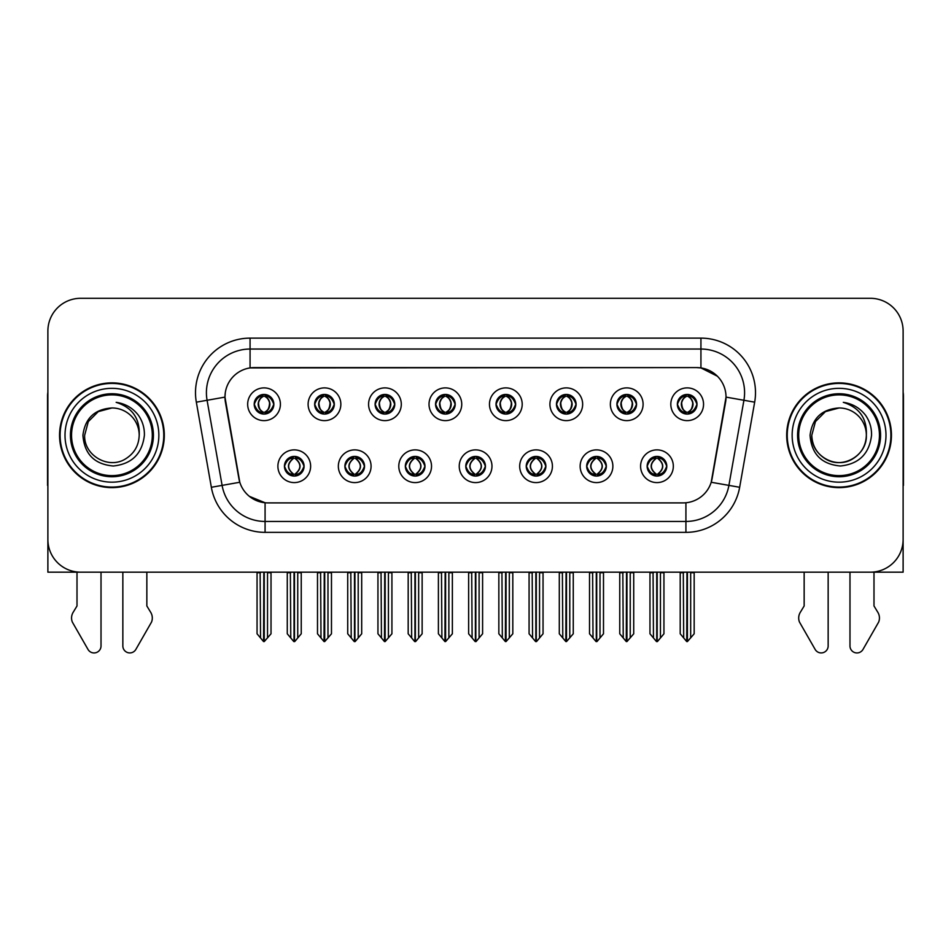 <?xml version="1.0" encoding="UTF-8"?>
<svg xmlns="http://www.w3.org/2000/svg" width="951" height="951" viewBox="0 0 951 951"><rect width="100%" height="100%" fill="white"/><g stroke="black" fill="none" stroke-linecap="round" stroke-linejoin="round"><path stroke-width="1.43" d="M254.214 404.258A9.819 9.819 0 0 0 264.033 414.077A9.819 9.819 0 0 0 273.852 404.258A9.819 9.819 0 0 0 264.033 394.439A9.819 9.819 0 0 0 254.214 404.258L254.309 404.258C256.342 409.738 258.886 412.389 261.953 412.187L261.287 413.685M247.664 404.258A16.369 16.369 0 0 0 264.033 420.627A16.369 16.369 0 0 0 280.402 404.258A16.369 16.369 0 0 0 264.033 387.889A16.369 16.369 0 0 0 247.664 404.258M405.34 466.24A9.819 9.819 0 0 0 415.159 476.059A9.819 9.819 0 0 0 424.978 466.24A9.819 9.819 0 0 0 415.159 456.409A9.819 9.819 0 0 0 405.34 466.24L405.435 466.24C407.29 471.518 409.845 474.169 413.079 474.169L414.244 474.169C407.753 468.879 407.753 463.589 414.244 458.299L413.079 458.299C409.905 458.239 407.349 460.878 405.435 466.24M398.79 466.24A16.369 16.369 0 0 0 415.159 482.597A16.369 16.369 0 0 0 431.528 466.24A16.369 16.369 0 0 0 415.159 449.871A16.369 16.369 0 0 0 398.79 466.24M344.892 466.24A9.819 9.819 0 0 0 354.711 476.059A9.819 9.819 0 0 0 364.53 466.24A9.819 9.819 0 0 0 354.711 456.409A9.819 9.819 0 0 0 344.892 466.24L344.975 466.24C346.842 471.518 349.397 474.169 352.631 474.169L353.796 474.169C347.305 468.879 347.305 463.589 353.796 458.299L352.631 458.299C349.445 458.239 346.901 460.878 344.975 466.24M338.342 466.24A16.369 16.369 0 0 0 354.711 482.597A16.369 16.369 0 0 0 371.08 466.24A16.369 16.369 0 0 0 354.711 449.871A16.369 16.369 0 0 0 338.342 466.24M586.684 466.24A9.819 9.819 0 0 0 596.515 476.059A9.819 9.819 0 0 0 606.334 466.24A9.819 9.819 0 0 0 596.515 456.409A9.819 9.819 0 0 0 586.684 466.24L586.779 466.24C588.645 471.518 591.189 474.169 594.434 474.169L595.599 474.169C589.097 468.879 589.097 463.589 595.599 458.299L594.434 458.299C591.249 458.239 588.693 460.878 586.779 466.24M580.146 466.24A16.369 16.369 0 0 0 596.515 482.597A16.369 16.369 0 0 0 612.872 466.24A16.369 16.369 0 0 0 596.515 449.871A16.369 16.369 0 0 0 580.146 466.24M496.018 404.258A9.819 9.819 0 0 0 505.837 414.077A9.819 9.819 0 0 0 515.656 404.258A9.819 9.819 0 0 0 505.837 394.439A9.819 9.819 0 0 0 496.018 404.258L496.101 404.258C498.134 409.738 500.69 412.389 503.757 412.187L503.091 413.685M489.468 404.258A16.369 16.369 0 0 0 505.837 420.627A16.369 16.369 0 0 0 522.206 404.258A16.369 16.369 0 0 0 505.837 387.889A16.369 16.369 0 0 0 489.468 404.258M616.914 404.258A9.819 9.819 0 0 0 626.733 414.077A9.819 9.819 0 0 0 636.552 404.258A9.819 9.819 0 0 0 626.733 394.439A9.819 9.819 0 0 0 616.914 404.258L617.009 404.258C619.042 409.738 621.585 412.389 624.652 412.187L623.987 413.685M610.364 404.258A16.369 16.369 0 0 0 626.733 420.627A16.369 16.369 0 0 0 643.102 404.258A16.369 16.369 0 0 0 626.733 387.889A16.369 16.369 0 0 0 610.364 404.258M284.444 466.24A9.819 9.819 0 0 0 294.263 476.059A9.819 9.819 0 0 0 304.082 466.24A9.819 9.819 0 0 0 294.263 456.409A9.819 9.819 0 0 0 284.444 466.24L284.527 466.24C286.394 471.518 288.938 474.169 292.183 474.169L293.348 474.169C286.845 468.879 286.845 463.589 293.348 458.299L292.183 458.299C288.997 458.239 286.453 460.878 284.527 466.24M277.894 466.24A16.369 16.369 0 0 0 294.263 482.597A16.369 16.369 0 0 0 310.632 466.24A16.369 16.369 0 0 0 294.263 449.871A16.369 16.369 0 0 0 277.894 466.24M435.558 404.258A9.819 9.819 0 0 0 445.389 414.077A9.819 9.819 0 0 0 455.208 404.258A9.819 9.819 0 0 0 445.389 394.439A9.819 9.819 0 0 0 435.558 404.258L435.653 404.258C437.686 409.738 440.242 412.389 443.309 412.187L442.643 413.685M429.02 404.258A16.369 16.369 0 0 0 445.389 420.627A16.369 16.369 0 0 0 461.746 404.258A16.369 16.369 0 0 0 445.389 387.889A16.369 16.369 0 0 0 429.02 404.258M314.662 404.258A9.819 9.819 0 0 0 324.481 414.077A9.819 9.819 0 0 0 334.3 404.258A9.819 9.819 0 0 0 324.481 394.439A9.819 9.819 0 0 0 314.662 404.258L314.757 404.258C316.79 409.738 319.334 412.389 322.401 412.187L321.735 413.685M308.112 404.258A16.369 16.369 0 0 0 324.481 420.627A16.369 16.369 0 0 0 340.85 404.258A16.369 16.369 0 0 0 324.481 387.889A16.369 16.369 0 0 0 308.112 404.258M375.11 404.258A9.819 9.819 0 0 0 384.929 414.077A9.819 9.819 0 0 0 394.76 404.258A9.819 9.819 0 0 0 384.929 394.439A9.819 9.819 0 0 0 375.11 404.258L375.205 404.258C377.238 409.738 379.794 412.389 382.861 412.187L382.183 413.685M368.572 404.258A16.369 16.369 0 0 0 384.929 420.627A16.369 16.369 0 0 0 401.298 404.258A16.369 16.369 0 0 0 384.929 387.889A16.369 16.369 0 0 0 368.572 404.258M526.236 466.24A9.819 9.819 0 0 0 536.055 476.059A9.819 9.819 0 0 0 545.874 466.24A9.819 9.819 0 0 0 536.055 456.409A9.819 9.819 0 0 0 526.236 466.24L526.331 466.24C528.185 471.518 530.741 474.169 533.986 474.169L535.151 474.169C528.649 468.879 528.649 463.589 535.151 458.299L533.986 458.299C530.801 458.239 528.245 460.878 526.331 466.24M519.686 466.24A16.369 16.369 0 0 0 536.055 482.597A16.369 16.369 0 0 0 552.424 466.24A16.369 16.369 0 0 0 536.055 449.871A16.369 16.369 0 0 0 519.686 466.24M465.788 466.24A9.819 9.819 0 0 0 475.607 476.059A9.819 9.819 0 0 0 485.426 466.24A9.819 9.819 0 0 0 475.607 456.409A9.819 9.819 0 0 0 465.788 466.24L465.883 466.24C467.737 471.518 470.293 474.169 473.539 474.169L474.692 474.169C468.201 468.879 468.201 463.589 474.692 458.299L473.539 458.299C470.353 458.239 467.797 460.878 465.883 466.24M459.238 466.24A16.369 16.369 0 0 0 475.607 482.597A16.369 16.369 0 0 0 491.976 466.24A16.369 16.369 0 0 0 475.607 449.871A16.369 16.369 0 0 0 459.238 466.24M677.362 404.258A9.819 9.819 0 0 0 687.181 414.077A9.819 9.819 0 0 0 697 404.258A9.819 9.819 0 0 0 687.181 394.439A9.819 9.819 0 0 0 677.362 404.258L677.457 404.258C679.49 409.738 682.033 412.389 685.1 412.187L684.435 413.685M670.812 404.258A16.369 16.369 0 0 0 687.181 420.627A16.369 16.369 0 0 0 703.55 404.258A16.369 16.369 0 0 0 687.181 387.889A16.369 16.369 0 0 0 670.812 404.258M556.466 404.258A9.819 9.819 0 0 0 566.285 414.077A9.819 9.819 0 0 0 576.104 404.258A9.819 9.819 0 0 0 566.285 394.439A9.819 9.819 0 0 0 556.466 404.258L556.561 404.258C558.594 409.738 561.138 412.389 564.205 412.187L563.539 413.685M549.916 404.258A16.369 16.369 0 0 0 566.285 420.627A16.369 16.369 0 0 0 582.654 404.258A16.369 16.369 0 0 0 566.285 387.889A16.369 16.369 0 0 0 549.916 404.258M647.144 466.24A9.819 9.819 0 0 0 656.963 476.059A9.819 9.819 0 0 0 666.782 466.24A9.819 9.819 0 0 0 656.963 456.409A9.819 9.819 0 0 0 647.144 466.24L647.227 466.24C649.093 471.518 651.637 474.169 654.882 474.169L656.047 474.169C649.545 468.879 649.545 463.589 656.047 458.299L654.882 458.299C651.697 458.239 649.153 460.878 647.227 466.24M640.594 466.24A16.369 16.369 0 0 0 656.963 482.597A16.369 16.369 0 0 0 673.332 466.24A16.369 16.369 0 0 0 656.963 449.871A16.369 16.369 0 0 0 640.594 466.24M224.971 397.054A29.457 29.457 0 0 0 225.423 402.166L238.891 478.555A29.457 29.457 0 0 0 267.897 502.901L683.103 502.901A29.457 29.457 0 0 0 712.109 478.555L725.577 402.166A29.457 29.457 0 0 0 696.572 367.597L254.428 367.597A29.457 29.457 0 0 0 224.971 397.054L225.292 392.692M47.883 331.043L47.883 572.181L903.117 572.181L903.117 331.043A32.738 32.738 0 0 0 870.391 298.305L80.609 298.305A32.738 32.738 0 0 0 47.883 331.043L47.883 539.455A32.738 32.738 0 0 0 80.609 572.181L870.391 572.181A32.738 32.738 0 0 0 903.117 539.455L903.117 331.043M59.556 435.249A52.376 52.376 0 0 0 111.933 487.625A52.376 52.376 0 0 0 164.309 435.249A52.376 52.376 0 0 0 111.933 382.873A52.376 52.376 0 0 0 59.556 435.249M786.691 435.249A52.376 52.376 0 0 0 839.067 487.625A52.376 52.376 0 0 0 891.444 435.249A52.376 52.376 0 0 0 839.067 382.873A52.376 52.376 0 0 0 786.691 435.249M250.065 338.128L700.935 338.128A54.552 54.552 0 0 1 754.666 402.166L739.652 487.281A54.552 54.552 0 0 1 685.921 532.358L265.079 532.358A54.552 54.552 0 0 1 211.348 487.281L196.334 402.166A54.552 54.552 0 0 1 250.065 338.128L250.065 349.041L700.935 349.041A43.651 43.651 0 0 1 743.92 400.276L728.906 485.379A43.651 43.651 0 0 1 685.921 521.445L265.079 521.445A43.651 43.651 0 0 1 222.094 485.379L207.08 400.276A43.651 43.651 0 0 1 250.065 349.041L250.065 367.918L696.572 367.597L700.935 367.918L717.399 376.216M683.103 502.901L267.897 502.901M265.079 532.358L265.079 502.758L249.352 496.327M754.666 402.166L726.029 397.114L711.205 482.264L739.652 487.281M211.348 487.281L239.795 482.264L224.971 397.114L207.08 400.276A43.651 43.651 0 0 1 206.426 392.692M712.109 478.555L711.93 479.482M239.07 479.482L238.891 478.555M870.391 298.305L80.609 298.305M658.651 475.904L657.866 474.169L659.031 474.169C662.217 474.24 664.773 471.589 666.687 466.216C664.82 460.938 662.265 458.299 659.031 458.299L659.697 456.801M658.651 456.563L657.866 458.299L659.031 458.299M656.368 474.169L655.548 475.952L656.38 474.169C649.474 468.879 649.474 463.589 656.38 458.299L655.548 456.516L656.38 458.299C649.699 463.589 649.699 468.879 656.368 474.169M656.047 458.299L655.275 456.563M657.866 458.299C664.369 463.589 664.369 468.879 657.866 474.169L657.545 474.169C664.214 468.879 664.214 463.589 657.545 458.299L658.365 456.516M657.866 474.169L658.365 475.952M653.064 572.181L653.468 637.955L656.511 641.58L657.403 641.58L663.941 633.794L663.941 572.728L660.446 572.728L660.446 637.955M657.177 572.181L657.177 641.58M656.737 641.58L656.737 572.181M649.973 572.181L649.973 633.794L653.468 637.955M653.468 572.728L649.973 572.728M683.293 572.181L683.698 637.955L686.741 641.58L686.967 572.181M687.407 572.181L687.407 641.58L694.171 633.794L694.171 572.728L690.676 572.728L691.08 572.181M680.203 572.181L680.203 633.794L683.698 637.955M683.698 572.728L680.203 572.728M690.676 637.955L690.676 572.728M685.493 413.935L686.265 412.187L685.1 412.187M685.493 394.582L686.265 396.329L685.1 396.329C681.938 396.27 679.394 398.909 677.457 404.258M697 404.258L696.917 404.258C695.026 398.98 692.471 396.329 689.261 396.329L688.096 396.329C691.222 397.993 692.863 400.633 693.053 404.258C692.863 407.872 691.222 410.523 688.096 412.187L689.261 412.187L689.927 413.685M696.917 404.258C694.943 409.643 692.399 412.294 689.261 412.187M686.265 412.187L686.586 412.187C683.389 410.523 681.701 407.872 681.51 404.258C681.701 400.633 683.389 397.993 686.586 396.329L685.778 394.534L686.598 396.329C684.268 397.268 682.628 399.42 681.653 402.784C681.926 408.086 683.567 411.224 686.598 412.187L685.778 413.982L686.265 412.187C683.151 410.523 681.498 407.872 681.32 404.258C681.498 400.633 683.151 397.993 686.265 396.329M687.775 396.329L687.775 396.329C690.093 397.268 691.746 399.42 692.72 402.784C692.447 408.086 690.795 411.224 687.763 412.187L688.583 413.982L687.775 412.187C690.973 410.523 692.673 407.872 692.863 404.258C692.673 400.633 690.973 397.993 687.775 396.329L688.595 394.534L687.763 396.329M598.203 475.904L597.418 474.169L598.583 474.169C601.769 474.24 604.325 471.589 606.239 466.216C604.372 460.938 601.817 458.299 598.583 458.299L599.249 456.801M598.203 456.563L597.418 458.299L598.583 458.299M595.92 474.169L595.1 475.952L595.932 474.169C589.026 468.879 589.026 463.589 595.932 458.299L595.1 456.516L595.932 458.299C589.251 463.589 589.251 468.879 595.92 474.169M595.599 458.299L594.815 456.563M597.418 458.299C603.921 463.589 603.921 468.879 597.418 474.169L597.097 474.169C603.766 468.879 603.766 463.589 597.097 458.299L597.917 456.516M597.418 474.169L597.917 475.952M592.616 572.181L593.02 637.955L596.063 641.58L596.955 641.58L603.493 633.794L603.493 572.728L599.998 572.728L599.998 637.955M596.729 572.181L596.729 641.58M596.289 641.58L596.289 572.181M589.525 572.181L589.525 633.794L593.02 637.955M593.02 572.728L589.525 572.728M537.743 475.904L536.97 474.169L538.135 474.169C541.321 474.24 543.865 471.589 545.791 466.216C543.913 460.938 541.369 458.299 538.135 458.299L538.801 456.801M537.743 456.563L536.97 458.299L538.135 458.299M535.472 474.169L534.652 475.952L535.472 474.169C528.578 468.879 528.578 463.589 535.472 458.299L534.652 456.516L535.472 458.299C528.804 463.589 528.804 468.879 535.472 474.169M535.151 458.299L534.367 456.563M536.97 458.299C543.473 463.589 543.473 468.879 536.97 474.169L536.649 474.169C543.318 468.879 543.318 463.589 536.649 458.299L537.47 456.516M536.97 474.169L537.47 475.952M532.168 572.181L532.572 637.955L535.615 641.58L536.507 641.58L543.045 633.794L543.045 572.728L539.55 572.728L539.55 637.955M536.281 572.181L536.281 641.58M535.841 641.58L535.841 572.181M529.077 572.181L529.077 633.794L532.572 637.955M532.572 572.728L529.077 572.728M477.295 475.904L476.522 474.169L477.687 474.169C480.873 474.24 483.417 471.589 485.343 466.216C483.465 460.938 480.921 458.299 477.687 458.299L478.353 456.801M477.295 456.563L476.522 458.299L477.687 458.299M475.024 474.169L474.204 475.952L475.024 474.169C468.118 468.879 468.118 463.589 475.024 458.299L474.204 456.516L475.024 458.299C468.356 463.589 468.356 468.879 475.024 474.169M474.692 458.299L473.919 456.563M476.522 458.299C483.025 463.589 483.025 468.879 476.522 474.169L476.201 474.169C482.87 468.879 482.87 463.589 476.201 458.299L477.022 456.516M476.522 474.169L477.022 475.952M471.708 572.181L472.112 637.955L475.167 641.58L476.059 641.58L482.597 633.794L482.597 572.728L479.102 572.728L479.102 637.955M475.833 572.181L475.833 641.58M475.393 641.58L475.393 572.181M468.629 572.181L468.629 633.794L472.112 637.955M472.112 572.728L468.629 572.728M622.834 572.181L623.238 637.955L626.281 641.58L626.519 572.181M626.947 572.181L626.947 641.58L633.723 633.794L633.723 572.728L630.228 572.728L630.632 572.181M619.755 572.181L619.755 633.794L623.238 637.955M623.238 572.728L619.755 572.728M630.228 637.955L630.228 572.728M625.045 413.935L625.817 412.187L624.652 412.187M625.045 394.582L625.817 396.329L624.652 396.329C621.49 396.27 618.946 398.909 617.009 404.258M636.552 404.258L636.469 404.258C634.567 398.98 632.023 396.329 628.813 396.329L627.648 396.329C630.763 397.993 632.415 400.633 632.605 404.258C632.415 407.872 630.763 410.523 627.648 412.187L628.813 412.187L629.479 413.685M636.469 404.258C634.495 409.643 631.951 412.294 628.813 412.187M625.817 412.187L626.138 412.187C622.941 410.523 621.253 407.872 621.062 404.258C621.253 400.633 622.941 397.993 626.138 396.329L625.318 394.534L626.15 396.329C623.82 397.268 622.168 399.42 621.205 402.784C621.478 408.086 623.119 411.224 626.15 412.187L625.33 413.982L625.817 412.187C622.703 410.523 621.051 407.872 620.86 404.258C621.051 400.633 622.703 397.993 625.817 396.329M627.327 396.329L627.327 396.329C629.645 397.268 631.298 399.42 632.26 402.784C631.999 408.086 630.347 411.224 627.315 412.187L628.135 413.982L627.327 412.187C630.525 410.523 632.225 407.872 632.403 404.258C632.225 400.633 630.525 397.993 627.327 396.329L628.147 394.534L627.315 396.329M562.386 572.181L562.79 637.955L565.833 641.58L566.071 572.181M566.499 572.181L566.499 641.58L573.263 633.794L573.263 572.728L569.78 572.728L570.184 572.181M559.295 572.181L559.295 633.794L562.79 637.955M562.79 572.728L559.295 572.728M569.78 637.955L569.78 572.728M564.597 413.935L565.37 412.187L564.205 412.187M564.597 394.582L565.37 396.329L564.205 396.329C561.042 396.27 558.499 398.909 556.561 404.258M576.104 404.258L576.009 404.258C574.119 398.98 571.575 396.329 568.365 396.329L567.2 396.329C570.315 397.993 571.967 400.633 572.157 404.258C571.967 407.872 570.315 410.523 567.2 412.187L568.365 412.187L569.031 413.685M576.009 404.258C574.047 409.643 571.492 412.294 568.365 412.187M565.37 412.187L565.69 412.187C562.493 410.523 560.793 407.872 560.615 404.258C560.793 400.633 562.493 397.993 565.69 396.329L564.87 394.534L565.702 396.329C563.372 397.268 561.72 399.42 560.757 402.784C561.019 408.086 562.671 411.224 565.702 412.187L564.882 413.982L565.37 412.187C562.255 410.523 560.603 407.872 560.412 404.258C560.603 400.633 562.255 397.993 565.37 396.329M566.879 396.329L566.879 396.329C569.197 397.268 570.85 399.42 571.813 402.784C571.539 408.086 569.899 411.224 566.867 412.187L567.688 413.982L566.879 412.187C570.077 410.523 571.765 407.872 571.955 404.258C571.765 400.633 570.077 397.993 566.879 396.329L567.699 394.534L566.867 396.329M501.938 572.181L502.342 637.955L505.385 641.58L505.611 572.181M506.051 572.181L506.051 641.58L512.815 633.794L512.815 572.728L509.32 572.728L509.724 572.181M498.847 572.181L498.847 633.794L502.342 637.955M502.342 572.728L498.847 572.728M509.32 637.955L509.32 572.728M504.137 413.935L504.922 412.187L503.757 412.187M504.137 394.582L504.922 396.329L503.757 396.329C500.595 396.27 498.039 398.909 496.101 404.258M515.656 404.258L515.561 404.258C513.671 398.98 511.127 396.329 507.917 396.329L506.752 396.329C509.867 397.993 511.519 400.633 511.697 404.258C511.519 407.872 509.867 410.523 506.752 412.187L507.917 412.187L508.583 413.685M515.561 404.258C513.599 409.643 511.044 412.294 507.917 412.187M504.922 412.187L505.243 412.187C502.045 410.523 500.345 407.872 500.155 404.258C500.345 400.633 502.045 397.993 505.243 396.329L504.422 394.534L505.254 396.329C502.924 397.268 501.272 399.42 500.297 402.784C500.571 408.086 502.223 411.224 505.254 412.187L504.434 413.982L504.922 412.187C501.795 410.523 500.155 407.872 499.964 404.258C500.155 400.633 501.795 397.993 504.922 396.329M506.431 396.329L506.431 396.329C508.749 397.268 510.39 399.42 511.365 402.784C511.091 408.086 509.451 411.224 506.419 412.187L507.24 413.982L506.431 412.187C509.629 410.523 511.317 407.872 511.507 404.258C511.317 400.633 509.629 397.993 506.431 396.329L507.24 394.534L506.419 396.329M441.49 572.181L441.894 637.955L444.937 641.58L445.163 572.181M445.603 572.181L445.603 641.58L452.367 633.794L452.367 572.728L448.872 572.728L449.276 572.181M438.399 572.181L438.399 633.794L441.894 637.955M441.894 572.728L438.399 572.728M448.872 637.955L448.872 572.728M443.689 413.935L444.474 412.187L443.309 412.187M443.689 394.582L444.474 396.329L443.309 396.329C440.147 396.27 437.591 398.909 435.653 404.258M455.208 404.258L455.113 404.258C453.223 398.98 450.667 396.329 447.457 396.329L446.304 396.329C449.419 397.993 451.071 400.633 451.25 404.258C451.071 407.872 449.419 410.523 446.304 412.187L447.457 412.187L448.135 413.685M455.113 404.258C453.151 409.643 450.596 412.294 447.457 412.187M444.474 412.187L444.795 412.187C441.597 410.523 439.897 407.872 439.707 404.258C439.897 400.633 441.597 397.993 444.795 396.329C442.477 397.268 440.824 399.42 439.849 402.784C440.123 408.086 441.775 411.224 444.795 412.187L444.474 412.187C441.347 410.523 439.695 407.872 439.517 404.258C439.695 400.633 441.347 397.993 444.474 396.329L444.474 396.329M445.983 396.329L445.983 396.329C448.301 397.268 449.942 399.42 450.917 402.784C450.643 408.086 448.991 411.224 445.971 412.187L446.792 413.982L445.983 412.187C449.181 410.523 450.869 407.872 451.059 404.258C450.869 400.633 449.181 397.993 445.983 396.329L446.792 394.534L445.971 396.329M77.007 572.181L77.007 605.965L73.132 612.361A10.913 10.913 0 0 0 72.347 622.085L88.015 649.45A6.966 6.966 0 0 0 101.02 645.967L101.02 572.181M47.883 392.204A21.825 21.825 0 0 0 47.55 395.961L47.55 485.438A21.825 21.825 0 0 1 47.883 485.414M122.845 572.181L122.845 645.967A6.966 6.966 0 0 0 135.838 649.45L151.518 622.085A10.913 10.913 0 0 0 150.722 612.361L146.846 605.965L146.846 572.181M804.154 572.181L804.154 605.965L800.278 612.361A10.913 10.913 0 0 0 799.482 622.085L815.162 649.45A6.966 6.966 0 0 0 828.155 645.967L828.155 572.181M903.117 392.204A21.825 21.825 0 0 1 903.45 395.961L903.45 485.438A21.825 21.825 0 0 0 903.117 485.414M849.98 572.181L849.98 645.967A6.966 6.966 0 0 0 862.985 649.45L878.653 622.085A10.913 10.913 0 0 0 877.868 612.361L873.993 605.965L873.993 572.181M152.303 435.249A40.37 40.37 0 0 1 111.933 475.619A40.37 40.37 0 0 1 71.551 435.249A40.37 40.37 0 0 1 111.933 394.879A40.37 40.37 0 0 1 152.303 435.249M82.915 435.249C84.33 454.067 94.446 464.326 113.288 466.002C131.82 464.04 142.186 453.793 144.397 435.249C144.564 427.95 142.567 421.281 138.418 415.254C132.724 407.955 125.294 403.64 116.153 402.332C132.272 407.492 139.952 418.464 139.203 435.249C138.834 445.532 134.293 453.413 125.568 458.869C108.569 469.758 83.724 455.41 84.651 435.249L88.3 421.602L98.286 411.617L111.933 407.967C94.779 409.096 85.103 418.19 82.915 435.249M60.103 435.249A51.83 51.83 0 0 1 111.933 383.419A51.83 51.83 0 0 1 163.762 435.249A51.83 51.83 0 0 1 111.933 487.078A51.83 51.83 0 0 1 60.103 435.249M139.203 435.249C138.834 445.532 134.293 453.413 125.568 458.869C108.569 469.758 83.724 455.41 84.651 435.249L88.3 421.602L98.286 411.617L111.933 407.967L98.286 411.617L88.3 421.602L84.651 435.249L88.3 421.602L98.286 411.617L111.933 407.967A27.282 27.282 0 0 1 139.203 435.249M879.449 435.249A40.37 40.37 0 0 1 839.067 475.619A40.37 40.37 0 0 1 798.697 435.249A40.37 40.37 0 0 1 839.067 394.879A40.37 40.37 0 0 1 879.449 435.249M810.062 435.249C811.465 454.067 821.593 464.326 840.434 466.002C858.967 464.04 869.333 453.793 871.544 435.249C871.71 427.95 869.713 421.281 865.565 415.254C859.859 407.955 852.441 403.64 843.299 402.332C859.419 407.492 867.098 418.464 866.349 435.249C865.981 445.532 861.44 453.413 852.714 458.869C835.703 469.758 810.858 455.41 811.797 435.249L815.447 421.602L825.432 411.617L839.067 407.967C821.926 409.096 812.249 418.19 810.062 435.249M787.238 435.249A51.83 51.83 0 0 1 839.067 383.419A51.83 51.83 0 0 1 890.897 435.249A51.83 51.83 0 0 1 839.067 487.078A51.83 51.83 0 0 1 787.238 435.249M866.349 435.249C867.276 455.41 842.431 469.758 825.432 458.869C816.707 453.413 812.166 445.532 811.797 435.249L815.447 421.602L825.432 411.617L839.067 407.967L825.432 411.617L815.447 421.602L811.797 435.249L815.447 421.602L825.432 411.617L839.067 407.967A27.282 27.282 0 0 1 866.349 435.249C865.981 445.532 861.44 453.413 852.714 458.869C835.703 469.758 810.858 455.41 811.797 435.249M416.847 475.904L416.074 474.169L417.239 474.169C420.425 474.24 422.969 471.589 424.895 466.216C423.017 460.938 420.461 458.299 417.239 458.299L417.905 456.801M416.847 456.563L416.074 458.299L417.239 458.299M414.565 474.169L413.756 475.952L414.577 474.169C407.67 468.879 407.67 463.589 414.577 458.299L413.756 456.516L414.577 458.299C407.908 463.589 407.908 468.879 414.565 474.169M414.244 458.299L413.471 456.563M416.074 458.299L416.562 456.516L416.074 458.299C422.565 463.589 422.565 468.879 416.074 474.169L416.562 475.952L415.742 474.169C422.41 468.879 422.41 463.589 415.753 458.299C422.648 463.589 422.648 468.879 415.742 474.169L416.074 474.169M411.26 572.181L411.664 637.955L414.707 641.58L415.611 641.58L422.137 633.794L422.137 572.728L418.654 572.728L418.654 637.955M415.373 572.181L415.373 641.58M414.945 641.58L414.945 572.181M408.181 572.181L408.181 633.794L411.664 637.955M411.664 572.728L408.181 572.728M356.399 475.904L355.626 474.169L356.78 474.169C359.965 474.24 362.521 471.589 364.435 466.216C362.569 460.938 360.013 458.299 356.78 458.299L357.457 456.801M356.399 456.563L355.626 458.299L356.78 458.299M354.117 474.169L353.296 475.952L354.129 474.169C347.222 468.879 347.222 463.589 354.129 458.299L353.296 456.516L354.129 458.299C347.448 463.589 347.448 468.879 354.117 474.169M353.796 458.299L353.023 456.563M355.626 458.299L356.114 456.516L355.626 458.299C362.117 463.589 362.117 468.879 355.626 474.169L356.114 475.952L355.294 474.169C361.962 468.879 361.962 463.589 355.305 458.299C362.2 463.589 362.2 468.879 355.294 474.169L355.626 474.169M350.812 572.181L351.216 637.955L354.259 641.58L355.151 641.58L361.689 633.794L361.689 572.728L358.206 572.728L358.206 637.955M354.925 572.181L354.925 641.58M354.485 641.58L354.485 572.181M347.721 572.181L347.721 633.794L351.216 637.955M351.216 572.728L347.721 572.728M295.951 475.904L295.167 474.169L296.332 474.169C299.517 474.24 302.073 471.589 303.987 466.216C302.121 460.938 299.565 458.299 296.332 458.299L296.997 456.801M295.951 456.563L295.167 458.299L296.332 458.299M293.669 474.169L292.849 475.952L293.681 474.169C286.774 468.879 286.774 463.589 293.681 458.299L292.849 456.516L293.681 458.299C287 463.589 287 468.879 293.669 474.169M293.348 458.299L292.575 456.563M295.167 458.299L295.666 456.516L295.167 458.299C301.669 463.589 301.669 468.879 295.167 474.169L295.666 475.952L294.846 474.169C301.515 468.879 301.515 463.589 294.846 458.299C301.752 463.589 301.752 468.879 294.846 474.169L295.167 474.169M290.364 572.181L290.768 637.955L293.811 641.58L294.703 641.58L301.241 633.794L301.241 572.728L297.746 572.728L297.746 637.955M294.477 572.181L294.477 641.58M294.037 641.58L294.037 572.181M287.273 572.181L287.273 633.794L290.768 637.955M290.768 572.728L287.273 572.728M381.042 572.181L381.446 637.955L384.489 641.58L384.715 572.181M385.155 572.181L385.155 641.58L391.919 633.794L391.919 572.728L388.424 572.728L388.828 572.181M377.951 572.181L377.951 633.794L381.446 637.955M381.446 572.728L377.951 572.728M388.424 637.955L388.424 572.728M383.241 413.935L384.014 412.187L382.861 412.187M383.241 394.582L384.014 396.329L382.861 396.329C379.699 396.27 377.143 398.909 375.205 404.258M394.76 404.258L394.665 404.258C392.775 398.98 390.219 396.329 387.009 396.329L385.856 396.329C388.971 397.993 390.623 400.633 390.802 404.258C390.623 407.872 388.971 410.523 385.856 412.187L387.009 412.187L387.675 413.685M394.665 404.258C392.692 409.643 390.148 412.294 387.009 412.187M384.014 412.187L384.347 412.187C381.137 410.523 379.449 407.872 379.259 404.258C379.449 400.633 381.137 397.993 384.347 396.329C382.017 397.268 380.376 399.42 379.401 402.784C379.675 408.086 381.327 411.224 384.347 412.187L384.014 412.187C380.899 410.523 379.247 407.872 379.069 404.258C379.247 400.633 380.899 397.993 384.014 396.329L384.014 396.329M385.524 396.329L385.524 396.329C387.842 397.268 389.494 399.42 390.469 402.784C390.195 408.086 388.543 411.224 385.524 412.187L386.332 413.982L385.524 412.187C388.721 410.523 390.421 407.872 390.611 404.258C390.421 400.633 388.721 397.993 385.524 396.329L386.344 394.534L385.524 396.329M320.594 572.181L320.998 637.955L324.041 641.58L324.267 572.181M324.707 572.181L324.707 641.58L331.471 633.794L331.471 572.728L327.976 572.728L328.38 572.181M317.503 572.181L317.503 633.794L320.998 637.955M320.998 572.728L317.503 572.728M327.976 637.955L327.976 572.728M322.793 413.935L323.566 412.187L322.401 412.187M322.793 394.582L323.566 396.329L322.401 396.329C319.239 396.27 316.695 398.909 314.757 404.258M334.3 404.258L334.217 404.258C332.327 398.98 329.771 396.329 326.562 396.329L325.397 396.329C328.523 397.993 330.163 400.633 330.354 404.258C330.163 407.872 328.523 410.523 325.397 412.187L326.562 412.187L327.227 413.685M334.217 404.258C332.244 409.643 329.7 412.294 326.562 412.187M323.566 412.187L323.887 412.187C320.689 410.523 319.001 407.872 318.811 404.258C319.001 400.633 320.689 397.993 323.887 396.329C321.569 397.268 319.928 399.42 318.954 402.784C319.227 408.086 320.879 411.224 323.899 412.187L323.566 412.187C320.451 410.523 318.799 407.872 318.621 404.258C318.799 400.633 320.451 397.993 323.566 396.329L323.566 396.329M325.076 396.329L325.076 396.329C327.394 397.268 329.046 399.42 330.021 402.784C329.747 408.086 328.095 411.224 325.064 412.187L325.884 413.982L325.076 412.187C328.273 410.523 329.973 407.872 330.163 404.258C329.973 400.633 328.273 397.993 325.076 396.329L325.896 394.534L325.064 396.329M260.134 572.181L260.538 637.955L263.582 641.58L263.819 572.181M264.247 572.181L264.247 641.58L271.023 633.794L271.023 572.728L267.528 572.728L267.932 572.181M257.055 572.181L257.055 633.794L260.538 637.955M260.538 572.728L257.055 572.728M267.528 637.955L267.528 572.728M262.345 413.935L263.118 412.187L261.953 412.187M262.345 394.582L263.118 396.329L261.953 396.329C258.791 396.27 256.247 398.909 254.309 404.258M273.852 404.258L273.769 404.258C271.867 398.98 269.323 396.329 266.114 396.329L264.949 396.329C268.063 397.993 269.715 400.633 269.906 404.258C269.715 407.872 268.063 410.523 264.949 412.187L266.114 412.187L266.779 413.685M273.769 404.258C271.796 409.643 269.252 412.294 266.114 412.187M263.118 412.187L263.439 412.187C260.241 410.523 258.553 407.872 258.363 404.258C258.553 400.633 260.241 397.993 263.439 396.329C261.121 397.268 259.468 399.42 258.506 402.784C258.779 408.086 260.419 411.224 263.451 412.187L263.118 412.187C260.003 410.523 258.351 407.872 258.173 404.258C258.351 400.633 260.003 397.993 263.118 396.329L263.118 396.329M264.628 396.329L264.628 396.329C266.946 397.268 268.598 399.42 269.573 402.784C269.299 408.086 267.647 411.224 264.616 412.187L265.436 413.982L264.628 412.187C267.825 410.523 269.525 407.872 269.704 404.258C269.525 400.633 267.825 397.993 264.628 396.329L265.448 394.534L264.616 396.329M700.935 338.128L700.935 367.918M685.921 502.758L685.921 532.358M196.334 402.166L207.08 400.276M654.882 474.169L654.217 475.666M655.275 475.904L656.047 474.169M654.882 458.299L654.217 456.801M659.031 474.169L659.697 475.666M685.1 396.329L684.435 394.831M689.261 396.329L689.927 394.831M688.881 394.582L688.096 396.329M688.881 413.935L688.096 412.187M594.434 474.169L593.769 475.666M594.815 475.904L595.599 474.169M594.434 458.299L593.769 456.801M598.583 474.169L599.249 475.666M533.986 474.169L533.321 475.666M534.367 475.904L535.151 474.169M533.986 458.299L533.321 456.801M538.135 474.169L538.801 475.666M473.539 474.169L472.861 475.666M473.919 475.904L474.692 474.169M473.539 458.299L472.861 456.801M477.687 474.169L478.353 475.666M624.652 396.329L623.987 394.831M628.813 396.329L629.479 394.831M628.421 394.582L627.648 396.329M628.421 413.935L627.648 412.187M564.205 396.329L563.539 394.831M568.365 396.329L569.031 394.831M567.973 394.582L567.2 396.329M567.973 413.935L567.2 412.187M503.757 396.329L503.091 394.831M507.917 396.329L508.583 394.831M507.525 394.582L506.752 396.329M507.525 413.935L506.752 412.187M443.309 396.329L442.643 394.831M447.457 396.329L448.135 394.831M447.077 394.582L446.304 396.329M447.077 413.935L446.304 412.187M443.974 413.97L444.795 412.187L443.986 413.982M443.974 394.534L444.795 396.329L443.986 394.534M153.42 435.249A41.487 41.487 0 0 1 111.933 476.736A41.487 41.487 0 0 1 70.433 435.249A41.487 41.487 0 0 1 111.933 393.75A41.487 41.487 0 0 1 153.42 435.249M65.013 435.249A46.92 46.92 0 0 1 111.933 388.329A46.92 46.92 0 0 1 158.853 435.249A46.92 46.92 0 0 1 111.933 482.169A46.92 46.92 0 0 1 65.013 435.249M880.567 435.249A41.487 41.487 0 0 1 839.067 476.736A41.487 41.487 0 0 1 797.58 435.249A41.487 41.487 0 0 1 839.067 393.75A41.487 41.487 0 0 1 880.567 435.249M792.147 435.249A46.92 46.92 0 0 1 839.067 388.329A46.92 46.92 0 0 1 885.987 435.249A46.92 46.92 0 0 1 839.067 482.169A46.92 46.92 0 0 1 792.147 435.249M413.079 474.169L412.413 475.666M413.471 475.904L414.244 474.169M413.079 458.299L412.413 456.801M417.239 474.169L417.905 475.666M352.631 474.169L351.965 475.666M353.023 475.904L353.796 474.169M352.631 458.299L351.965 456.801M356.78 474.169L357.457 475.666M292.183 474.169L291.517 475.666M292.575 475.904L293.348 474.169M292.183 458.299L291.517 456.801M296.332 474.169L296.997 475.666M382.861 396.329L382.183 394.831M387.009 396.329L387.675 394.831M386.629 394.582L385.856 396.329M386.629 413.935L385.856 412.187M383.526 413.97L384.347 412.187L383.526 413.982M383.526 394.534L384.347 396.329L383.526 394.534M322.401 396.329L321.735 394.831M326.562 396.329L327.227 394.831M326.181 394.582L325.397 396.329M326.181 413.935L325.397 412.187M323.078 413.97L323.887 412.187L323.078 413.982M323.078 394.534L323.887 396.329L323.078 394.534M261.953 396.329L261.287 394.831M266.114 396.329L266.779 394.831M265.721 394.582L264.949 396.329M265.721 413.935L264.949 412.187M262.619 413.97L263.439 412.187L262.631 413.982M262.619 394.534L263.439 396.329L262.631 394.534M658.354 456.516L657.545 458.299C664.44 463.589 664.44 468.879 657.545 474.169L658.354 475.952M597.906 456.516L597.085 458.299C603.992 463.589 603.992 468.879 597.085 474.169L597.906 475.952M537.458 456.516L536.637 458.299C543.544 463.589 543.544 468.879 536.637 474.169L537.458 475.952M477.01 456.516L476.189 458.299C483.096 463.589 483.096 468.879 476.189 474.169L477.01 475.952"/></g></svg>
